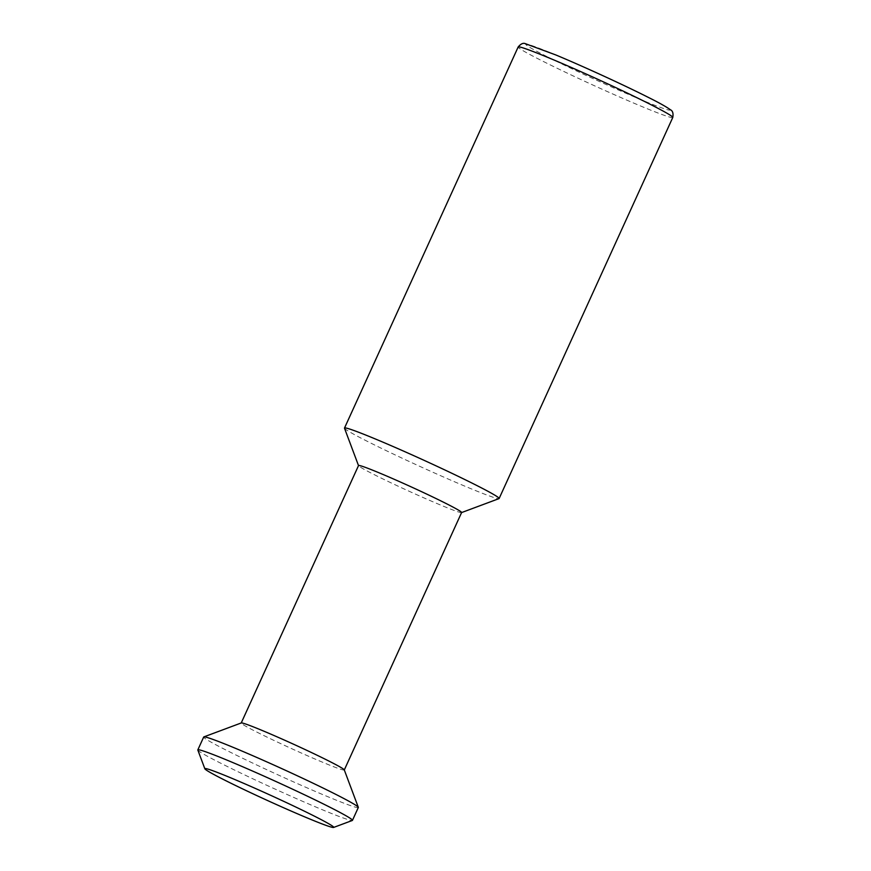 <?xml version="1.0" encoding="UTF-8"?>
<svg xmlns="http://www.w3.org/2000/svg" width="871" height="871" viewBox="0 0 871 871"><rect width="100%" height="100%" fill="white"/><g stroke="black" fill="none" stroke-linecap="round" stroke-linejoin="round"><path stroke-width="0.65" stroke-dasharray="4.36 3.27" d="M344.274 769.877A56.637 2.417 24.5 0 1 344.285 769.997A56.637 2.417 24.5 0 1 312.689 758.02A56.637 2.417 24.5 0 1 257.348 732.337A56.637 2.417 24.5 0 1 241.202 723.017A56.637 2.417 24.5 0 1 241.289 722.941M461.619 512.518A56.637 2.417 24.5 0 1 461.532 512.594A56.637 2.417 24.5 0 1 429 500.106A56.637 2.417 24.5 0 1 374.682 474.869A56.637 2.417 24.5 0 1 358.536 465.658A56.637 2.417 24.5 0 1 358.536 465.55M197.837 750.062A84.966 3.626 -155.5 0 0 222.051 763.878A84.966 3.626 -155.5 0 0 303.533 801.734A84.966 3.626 -155.5 0 0 352.32 820.471M344.502 428.227A84.966 3.626 -155.5 0 0 368.716 442.043A84.966 3.626 -155.5 0 0 450.198 479.899A84.966 3.626 -155.5 0 0 498.985 498.626M358.319 807.482A84.966 3.626 24.5 0 1 310.925 789.529A84.966 3.626 24.5 0 1 227.919 751.009A84.966 3.626 24.5 0 1 203.694 737.018M672.782 117.465A84.966 3.626 24.5 0 1 625.389 99.512A84.966 3.626 24.5 0 1 542.372 60.981A84.966 3.626 24.5 0 1 518.158 47.001M548.262 57.246A79.294 3.386 -155.5 0 0 650.289 103.497A79.294 3.386 -155.5 0 0 647.371 96.91A79.294 3.386 -155.5 0 0 545.344 50.67A79.294 3.386 -155.5 0 0 548.262 57.246"/><path stroke-width="1.31" d="M197.826 749.887L203.694 737.018A84.966 3.626 24.5 0 1 203.836 736.91L241.289 722.941A56.637 2.417 24.5 0 1 273.81 735.429A56.637 2.417 24.5 0 1 328.138 760.666A56.637 2.417 24.5 0 1 344.274 769.877L358.308 807.308A84.966 3.626 24.5 0 1 358.319 807.482L352.45 820.362A84.966 3.626 -155.5 0 0 328.236 806.372A84.966 3.626 -155.5 0 0 245.219 767.852A84.966 3.626 -155.5 0 0 197.826 749.887A84.966 3.626 -155.5 0 0 197.837 750.062L204.848 768.777A70.801 3.016 24.5 0 1 243.074 783.062A70.801 3.016 24.5 0 1 313.516 815.702A70.801 3.016 24.5 0 1 333.593 827.45A70.801 3.016 24.5 0 1 292.928 811.837A70.801 3.016 24.5 0 1 225.034 780.296A70.801 3.016 24.5 0 1 204.848 768.777M241.223 722.974L358.536 465.55A56.637 2.417 24.5 0 1 390.132 477.515A56.637 2.417 24.5 0 1 445.473 503.198A56.637 2.417 24.5 0 1 461.619 512.518L344.306 769.942M461.597 512.573L498.985 498.626A84.966 3.626 -155.5 0 0 499.127 498.517A84.966 3.626 -155.5 0 0 474.902 484.537A84.966 3.626 -155.5 0 0 391.896 446.006A84.966 3.626 -155.5 0 0 344.502 428.053A84.966 3.626 -155.5 0 0 344.502 428.227L358.514 465.593M203.836 736.91A84.966 3.626 24.5 0 1 252.623 755.636A84.966 3.626 24.5 0 1 334.094 793.503A84.966 3.626 24.5 0 1 358.308 807.308M333.593 827.45L352.32 820.471A84.966 3.626 -155.5 0 0 352.45 820.362M672.782 117.465C673.457 113.393 672.706 110.846 670.528 109.833C666.446 106.85 658.792 102.571 647.567 97.008C623.44 84.814 582.71 66.152 555.644 54.884L525.409 43.692C523.21 42.712 520.793 43.811 518.158 47.001A84.966 3.626 24.5 0 1 565.551 64.955A84.966 3.626 24.5 0 1 648.557 103.475A84.966 3.626 24.5 0 1 672.782 117.465L499.127 498.517M344.502 428.053L518.158 47.001"/></g></svg>
